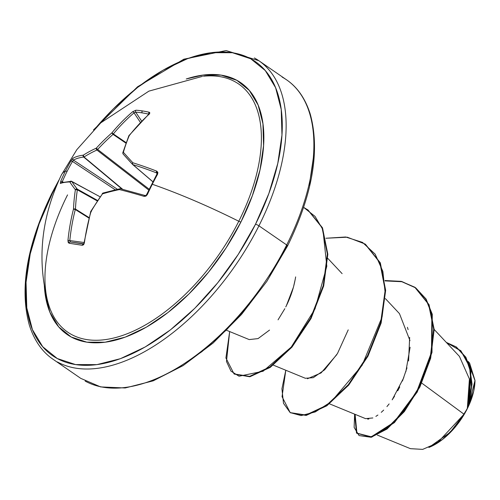 <?xml version="1.0" encoding="UTF-8"?>
<svg xmlns="http://www.w3.org/2000/svg" width="500" height="500" viewBox="0 0 500 500"><rect width="100%" height="100%" fill="white"/><g stroke="black" fill="none" stroke-linecap="round" stroke-linejoin="round"><path stroke-width="0.75" d="M71 160.869A181.144 173.988 68.4 0 0 65.537 170.9L67.075 171.4A179.788 172.681 -111.6 0 1 72.494 161.444L71 160.869L72.981 158.25A181.306 46.681 31 0 1 83.306 155.162A180.644 99.95 17.3 0 1 96.312 148.138A180.644 159.019 -38.4 0 1 111.8 132.944A181.306 156.219 -84.9 0 1 132.681 111.7L135.963 110.206A181.144 72.487 47.2 0 1 142.431 110.931A1.363 1.113 98.8 0 0 142.125 112.869A179.788 71.944 47.2 0 1 148.85 114.169A179.788 71.944 -132.8 0 0 142.125 112.869A179.788 71.944 -132.8 0 0 135.706 112.15L141.669 121.125L135.706 112.15A1.363 1.144 -86 0 1 135.963 110.206L132.681 111.7A181.306 156.219 95.1 0 0 111.8 132.944A180.644 159.019 141.6 0 0 96.312 148.138A1.363 0.963 65.6 0 0 96.925 150.031A179.288 99.2 -162.7 0 0 84.019 157.006L122.688 189.306L84.019 157.006A1.363 0.681 129.9 0 1 83.681 157.05A179.944 46.331 -149 0 0 73.431 160.113L117.419 189.294L73.431 160.113A179.944 46.331 31 0 1 83.681 157.05L122.119 189.163L84.019 157.006A179.288 99.2 17.3 0 1 96.925 150.031L148.744 190.037L96.925 150.031A1.363 0.631 -52.3 0 0 97.662 149.456L149.144 189.2L97.662 149.456A1.363 0.631 127.7 0 1 96.925 150.031A1.363 0.963 -114.4 0 1 96.312 148.138L97.662 149.456L96.312 148.138A180.644 99.95 -162.7 0 0 83.306 155.162A1.363 1.025 57.3 0 0 84.019 157.006L83.306 155.162L83.681 157.05A1.363 1.25 -97 0 1 83.306 155.162A181.306 46.681 -149 0 0 72.981 158.25A1.363 1.3 60.2 0 0 73.431 160.113A1.363 1.3 -119.8 0 1 72.981 158.25L71 160.869L72.494 161.444A179.788 172.681 68.4 0 0 67.075 171.4A179.788 172.681 68.4 0 0 62.294 181.719L63.131 182.1L62.294 181.719A179.788 172.681 -111.6 0 1 67.075 171.4L65.537 170.9A181.306 38.375 -153.3 0 0 61.394 174.944A181.306 38.375 26.7 0 1 65.537 170.9A181.144 173.988 -111.6 0 1 71 160.869M149.169 114.344L149.088 113.85L128.875 135.688L122.819 152.706L123.106 153.988A1.363 1.081 -41.6 0 1 123.375 152.3A1.363 0.75 -163.8 0 0 122.819 152.706A1.363 0.75 16.2 0 1 123.375 152.3A180.644 113.031 -105.7 0 1 129.238 135.625A1.363 0.831 -157.3 0 0 128.688 136.012A1.363 0.831 22.7 0 1 129.238 135.625A1.363 0.475 -141.6 0 0 128.869 135.694A1.363 0.475 38.4 0 1 129.238 135.625A181.306 139.325 -78.4 0 1 149.088 114.225A1.363 0.594 -132.5 0 0 148.725 114.294A1.363 0.594 47.5 0 1 149.088 114.225L149.262 112.25A1.363 1.075 103 0 0 148.881 114.138A1.363 1.075 -77 0 1 149.262 112.25A181.144 72.487 -132.8 0 0 142.431 110.931A181.144 72.487 47.2 0 1 149.262 112.25L149.875 112.975L149.088 114.225A181.306 139.325 101.6 0 0 129.238 135.625A180.644 113.031 74.3 0 0 123.375 152.3A180.644 12.731 43.1 0 0 132.887 162.794A181.306 46.681 31 0 1 156.744 171.15L157.863 172.369L157.594 174.194A181.144 99.862 108.5 0 0 152.294 184.256A181.144 99.862 108.5 0 0 147.319 194.625L145.919 196.125L144.062 196.363A181.306 29.781 -157.5 0 0 119.419 189.581A180.644 83.119 -171.8 0 0 102.463 193.881A180.644 142.181 137.6 0 0 90.925 211.8A181.306 139.325 101.6 0 0 84.362 242.919L83.625 244.7L82.35 245.287L75.394 244.225L69.056 243.238L68.162 242.325L67.956 240.387A181.306 156.219 -84.9 0 1 73.487 209.119A180.644 129.863 -115 0 1 75.394 189.719A180.644 29.569 -145.4 0 1 69.837 181.95A181.306 29.781 -157.5 0 0 60.3 183.463L60.725 181.294A181.144 173.988 -111.6 0 1 65.537 170.9A181.144 173.988 68.4 0 0 60.725 181.294L62.294 181.719L60.725 181.294L60.3 183.463A1.363 1.319 -110.6 0 1 61.044 182.738A1.363 1.319 69.4 0 0 60.3 183.463A181.306 29.781 22.5 0 1 69.837 181.95A1.363 1.262 -91.8 0 1 71.5 181.269A1.363 0.731 118.5 0 1 71.638 181.312A1.363 0.731 118.5 0 1 71.75 181.4A179.288 29.344 34.6 0 0 77.269 189.112L97.531 200.45L77.269 189.112A1.363 0.669 119.2 0 1 77.362 189.819A179.288 128.887 65 0 0 75.469 209.075L89.044 217.581L75.469 209.075A1.363 0.631 122.1 0 1 75.3 209.531A179.944 155.044 95.1 0 0 69.806 240.569L84.106 242.506L69.806 240.569A179.944 155.044 -84.9 0 1 75.3 209.531L88.919 218.069L75.3 209.531L75.469 209.075A179.288 128.887 -115 0 1 77.362 189.819L97.219 200.925L77.362 189.819L77.269 189.112A179.288 29.344 -145.4 0 1 71.75 181.4L100.006 196.769L71.5 181.269L61.044 182.738M202.488 76.344L148.887 91.137L100.8 122.831L76.825 149.669L61.375 174.981C41.469 216.894 36.888 258.931 47.625 301.094A150.662 80.544 -55.4 0 0 129.787 332.7A150.662 80.544 -55.4 0 0 238.787 221.256A181.306 38.375 -153.3 0 0 152.294 184.256A181.306 38.375 26.7 0 1 238.787 221.256A150.662 80.544 -55.4 0 0 206.256 76.006M44.294 284.938L45.069 293.606L49.887 312.238L58.706 326.887L71.188 337L86.85 342.175L105.1 342.219L125.219 337.131L146.45 327.106L167.975 312.525L188.956 293.956L208.6 272.106L226.137 247.825L240.912 222.031A2.719 0.575 26.7 0 1 238.787 221.256A2.719 0.575 -153.3 0 0 240.912 222.031L252.344 195.725L259.994 169.919L263.575 145.6L262.944 123.7L258.125 105.069L249.306 90.419L236.819 80.312L221.156 75.138L202.913 75.094L186.25 78.981A152.919 81.756 124.6 0 1 240.912 222.031A152.919 81.756 124.6 0 1 120.962 338.587A152.919 81.756 124.6 0 1 44.3 284.944M52.512 193.031L39.162 223.75L30.225 253.894L26.05 282.294L26.788 307.863L32.413 329.625L42.713 346.731L57.287 358.537L75.581 364.581L96.888 364.631L120.388 358.694L145.181 346.981L170.319 329.963L194.825 308.275L217.763 282.762L238.25 254.4L255.494 224.275L268.844 193.556L277.781 163.419L281.962 135.019L281.225 109.444L275.6 87.688L265.3 70.575L250.719 58.769L232.431 52.725L211.119 52.675L187.619 58.619L162.825 70.325L137.694 87.35L113.188 109.038L97.15 126.275A178.588 95.475 124.6 0 1 253.244 60.237A178.588 95.475 124.6 0 1 255.494 224.275A2.719 0.575 26.7 0 1 258.938 225.819A181.306 96.931 -55.4 0 0 254.387 57.956A181.306 96.931 124.6 0 1 258.938 225.819L286.688 244.95A181.306 96.931 124.6 0 1 85.156 381.087A181.306 96.931 -55.4 0 0 286.688 244.95A2.719 0.575 26.7 0 1 287.575 245.925A2.719 0.575 -153.3 0 0 286.688 244.95L258.938 225.819A181.306 96.931 124.6 0 1 57.406 361.956A181.306 96.931 -55.4 0 0 258.938 225.819A2.719 0.575 -153.3 0 0 255.494 224.275A178.588 95.475 124.6 0 1 75.581 364.581A178.588 95.475 124.6 0 1 52.512 193.031A2.719 0.575 -153.3 0 0 51.975 193.119A2.719 0.575 26.7 0 1 52.512 193.031L56.781 184.844M429.113 447.356A51.706 27.644 -55.4 0 0 467.244 408.812L464.019 414.212L450.188 432.306L428.881 447.45M286.688 244.95A181.306 96.931 -55.4 0 0 282.144 77.088A181.306 96.931 124.6 0 1 286.688 244.95M377.287 435.062L410.462 448.675L422.694 449.381L437.188 443.075L464.019 414.212L421.756 383.113L464.019 414.212L467.331 408.369L469.412 379.012L459.419 356.381M329.469 403.819L365.525 418.625L372.844 417.956M375.881 416.381L377.9 415.037M381.269 412.344L383.675 410.087L381.269 412.344M386.931 406.587L389.131 403.931M394.531 396.281L392.175 399.831L403.812 377.619M405.831 371.794L410.112 347.231M409.969 340.631L399.462 313.625L385.394 298.625M273.331 365.131L305.331 378.269L313.256 377.688L324.644 369.794L337.469 353.531L348.219 329.869M226.688 330.337L249.194 339.581L258.056 338.6L269.538 330.087M285.756 306.919C290.656 297.35 293.956 287.35 295.644 276.906M468.113 361.637L474.994 380.675L468.806 405.15L475 380.45L469.581 363.019L467.956 361.287M468.675 402.169L470 389.137M367.562 419.069L368.869 419.038M397.731 390.831L399.775 386.9M402.45 381.019L406.994 367.819M408.581 360.975L409.656 337.388M408.113 329.619L407.4 327.294M385 280.538L401.712 281.475L415.55 287.769L425.763 298.95L431.875 314.194L431.481 352.331L416.737 391.775L393.938 422.306L371.287 436.8L356.506 433.05L354.619 414.144L354.125 427.381L359.069 435.575L370.669 436.956L386.556 428.688L403.881 411.256L419.444 386.613L430.2 357.925L433.706 329.125L428.587 304.331L414.744 287.194L401.2 281.356L385 280.538M456.375 347.031L465.869 357.231L470.981 371.112L469.019 404.544L467.406 408.194L470.838 372.619L465.825 357.631L456.138 346.869L446.3 342.4L461.012 351.05L469.538 366.688L471.444 386.781L467.244 408.812A51.706 27.644 -55.4 0 0 474.988 380.9M414.975 287.356L429.056 304.656L434.175 329.45L430.662 358.244L419.913 386.931L404.35 411.575L387.025 429.012L371.138 437.275L359.069 435.575M467.331 408.369L469.019 404.544L472.031 384.05L469.456 365.194L460.8 350.681L446.55 342.663M355.112 414.35L356.944 433.338L371.744 437.125L394.438 422.594L417.275 391.969L431.994 352.425L432.281 314.256L426.087 299.037L415.781 287.919L401.844 281.719L385.044 280.906M269.788 276.137L287.319 245.45M309.325 185.156L313.5 156.756M176.725 368.719L201.856 351.694L226.363 330.012L249.3 304.5M52.231 193.594A2.719 0.575 26.7 0 1 51.975 193.119C26.869 244.725 19.325 288.725 29.344 325.112C34.25 340.475 42.138 351.85 53.006 359.244L80.763 378.369L100.65 386.925L125.194 387.969L153.212 380.838L183.081 365.619L213.081 343.069L241.513 314.462L266.806 281.431L287.575 245.931A2.719 0.575 26.7 0 1 287.038 246.012M295.287 279.056L293.456 287.137L286.375 305.694M284.844 308.663L278.044 319.844M336.756 354.681L321.075 372.931L307.438 378.762M285.806 370.25L281.931 388.769L283.494 403.331L290.144 412.581L301.1 415.581L315.238 411.938L331.156 401.806L362.1 365.35L382.088 316.994L385.169 292.919L382.875 271.419L375.169 254.144L362.494 242.387L345.681 236.994L325.925 238.25L347.275 237.194L365.019 243.988L379.881 262.613L385.181 290.131L380.656 322.731L367.512 355.806L348.3 384.694L326.469 405.363L305.881 415.044L290.2 412.619L282.05 396.688L285.806 370.25M229.669 331.556L226.475 361.475L230.975 371.138L239.044 376.219L263.05 371.262L291.262 347.062L315.05 308.812L326.819 266.25L322.931 229.719L315.05 216.4L303.675 207.406L307.762 209.856L322.05 227.6L327.362 254.006L323.219 285.637L310.575 318.175L291.562 346.712L269.913 366.962L249.556 376.388L234.056 373.925L225.912 357.987L229.669 331.556M290.2 412.619L306.35 415.363L326.938 405.688L348.769 385.012L367.981 356.125L381.119 323.05L385.65 290.456L380.35 262.938L365.487 244.312L380.262 262.744L385.65 290.325L381.125 323.038L367.925 356.238L348.612 385.206L326.688 405.863L306.062 415.419L290.438 412.781M234.056 373.925L250.025 376.706L270.381 367.287L292.031 347.038L311.038 318.5L323.688 285.963L327.825 254.331L322.512 227.919L308 210.019L322.425 227.719L327.825 254.188L323.694 285.938L310.988 318.6L291.875 347.219L270.138 367.456L249.744 376.763L234.294 374.081M429.087 447.362L442.581 439.412L456.319 425.744L467.244 408.812L473.694 391.194L475 380.544M67.544 194.894A150.662 80.544 -55.4 0 0 51.444 312.125A150.662 80.544 -55.4 0 0 136.469 329.688A150.662 80.544 -55.4 0 0 238.787 221.256A150.662 80.544 -55.4 0 0 203.425 76.244M125.919 143.144L113.038 134.375A179.288 157.825 141.6 0 0 97.662 149.456A179.288 157.825 -38.4 0 1 113.038 134.375L125.919 143.144M115.231 189.788L72.494 161.444L73.431 160.113L72.494 161.444L115.231 189.788M83.719 243.794L70.4 241.994A179.788 1.625 8 0 0 83.525 244.013A179.788 1.625 -172 0 1 70.4 241.994L69.806 240.569L67.956 240.387L69.806 240.569L70.4 241.994A1.363 1.163 98.9 0 0 69.056 243.238A1.363 1.163 -81.1 0 1 70.4 241.994L83.719 243.794M145.688 195.6L145.169 195.569A179.944 29.562 -157.5 0 0 144.906 195.494A179.944 29.562 22.5 0 1 145.169 195.569A1.363 0.712 106.6 0 0 145.037 195.506A1.363 0.712 106.6 0 0 144.062 196.363L147.319 194.625A181.144 99.862 -71.5 0 1 152.294 184.256A181.144 99.862 -71.5 0 1 157.594 174.194L156.744 171.15A181.306 46.681 -149 0 0 132.887 162.794A180.644 12.731 -136.9 0 1 123.375 152.3A1.363 1.081 138.4 0 0 123.2 154.075A179.288 12.637 43.1 0 0 132.637 164.488A1.363 0.975 -42.7 0 1 132.562 164.412A1.363 0.975 -42.7 0 1 132.887 162.794A1.363 0.975 137.3 0 0 132.562 164.412A1.363 0.975 137.3 0 0 132.637 164.488A1.363 0.719 -49.4 0 0 132.681 164.531A1.363 0.719 -49.4 0 0 132.887 164.625L152.863 181.725L132.887 164.625A1.363 0.719 130.6 0 1 132.681 164.531L152.831 181.788L132.731 164.569M146.812 194.731A179.788 99.113 -71.5 0 1 157.006 174.456A1.363 0.356 28.9 0 1 156.894 174.15A1.363 0.356 28.9 0 1 157.594 174.194A1.363 0.356 -151.1 0 0 156.894 174.15L146.65 194.525L147.319 194.625L146.65 194.519C146.287 195.1 146.287 195.1 146.65 194.525L146.812 194.731M157.069 173.369L156.569 172.913A1.363 0.731 -68.8 0 1 156.744 171.15A1.363 0.731 111.2 0 0 156.569 172.913L157.069 173.531L156.569 172.913A179.944 46.331 -149 0 0 132.887 164.625A1.363 0.912 -72.9 0 1 132.887 162.794A1.363 0.912 107.1 0 0 132.887 164.625A179.944 46.331 31 0 1 156.569 172.913L156.613 172.931M140.412 122.425L134.044 112.844A179.944 155.044 95.1 0 0 113.325 133.931L126.1 142.631L113.325 133.931A1.363 0.625 124.3 0 1 113.038 134.375L111.8 132.944L113.038 134.375A1.363 0.625 -55.7 0 0 113.325 133.931A1.363 0.431 -140.4 0 0 111.8 132.944A1.363 0.431 39.6 0 1 113.325 133.931A179.944 155.044 -84.9 0 1 134.044 112.844L135.706 112.15A179.788 71.944 47.2 0 1 142.125 112.869A1.363 1.113 -81.2 0 1 142.431 110.931A181.144 72.487 -132.8 0 0 135.963 110.206A1.363 1.144 94 0 0 135.706 112.15L134.044 112.844A1.363 0.519 -130.5 0 0 132.681 111.7A1.363 0.519 49.5 0 1 134.044 112.844L140.412 122.425M62.031 182.775L62.294 181.719L62.031 182.775M83.606 244.025L84.362 242.919L84.062 242.825L90.738 211.456A1.363 0.312 29.9 0 0 90.925 211.8L90.606 211.769M71.75 181.4L69.837 181.95L71.75 181.4A1.363 1.25 147.7 0 0 69.837 181.95A180.644 29.569 34.6 0 0 75.394 189.719A1.363 1.188 -38.2 0 1 77.269 189.112L75.394 189.719L77.362 189.819A1.363 0.644 -171.2 0 0 75.394 189.719A180.644 129.863 65 0 0 73.487 209.119A1.363 0.556 2.6 0 1 75.469 209.075L73.487 209.119L75.3 209.531L73.487 209.119A181.306 156.219 95.1 0 0 67.956 240.387L69.056 243.238A181.144 1.638 8 0 0 82.35 245.287A1.363 1.062 -81.3 0 1 83.525 244.019A1.363 1.062 98.7 0 0 82.35 245.287L84.362 242.919A181.306 139.325 -78.4 0 1 90.925 211.8L91.35 211.519M120.706 188.844A1.363 0.9 104 0 0 120.512 188.762A1.363 0.9 104 0 0 119.419 189.581A181.306 29.781 22.5 0 1 144.062 196.363A1.363 0.712 -73.4 0 1 145.037 195.506C145.312 195.85 145.85 195.525 146.65 194.525M119.419 189.581A1.363 0.9 -76 0 1 120.519 188.762A1.363 0.9 -76 0 1 120.525 188.762L119.919 188.75A1.363 0.75 78.1 0 0 119.419 189.581A1.363 0.75 -101.9 0 1 119.906 188.756L102.975 193.05A1.363 0.856 73.2 0 0 102.463 193.881A180.644 83.119 8.2 0 1 119.419 189.581M91.062 211.962L90.925 211.8A180.644 142.181 -42.4 0 1 102.463 193.881L102.263 193.562L102.463 193.881A1.363 0.856 -106.8 0 1 102.969 193.056A1.363 0.856 -106.8 0 1 103.544 193.156M287.575 245.931C312.681 194.319 320.225 150.319 310.206 113.938C305.3 98.569 297.413 87.194 286.537 79.806L258.788 60.675L226.1 50.562L183.844 59.194L137.55 86.794L93.475 129.938M459.444 356.406L434.175 329.475M342.119 273.644L327.812 258.4M456.138 346.869L456.606 347.188M414.744 287.194L415.213 287.519M365.487 244.312L365.019 243.988M308.231 210.175L307.762 209.856M51.975 193.113L58.9 180.106M70.944 181.15L100.025 196.75M123.106 153.988L132.681 164.531M156.956 173.2L156.894 174.156M145.044 195.506L120.525 188.762M90.738 211.456L102.975 193.05"/></g></svg>
